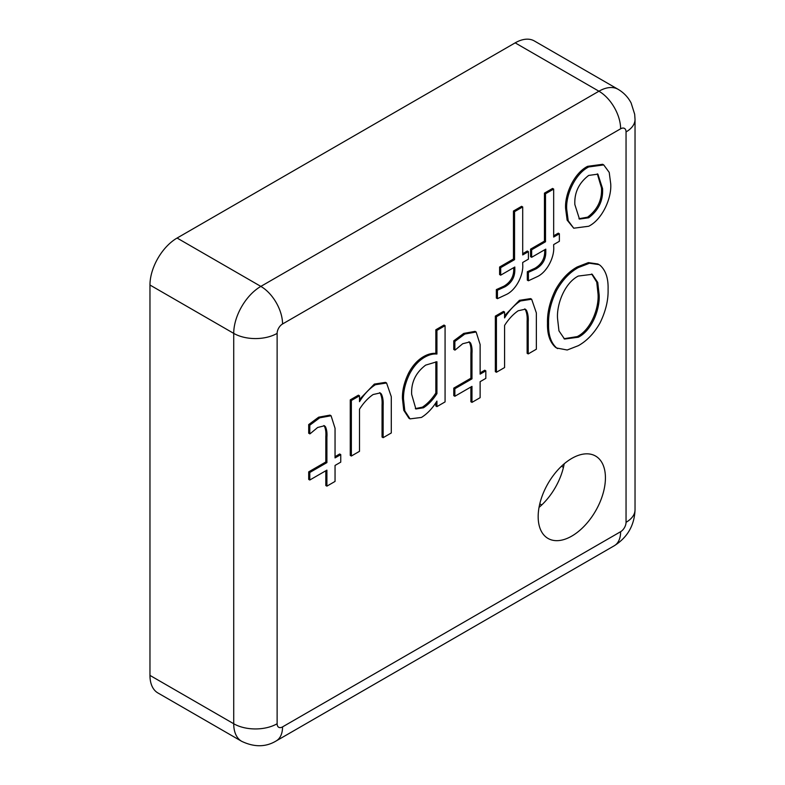 <?xml version="1.0" encoding="UTF-8"?>
<svg xmlns="http://www.w3.org/2000/svg" width="785" height="785" viewBox="0 0 785 785"><rect width="100%" height="100%" fill="white"/><g stroke="black" fill="none" stroke-linecap="round" stroke-linejoin="round"><path stroke-width="1.18" d="M571.794 536.086A47.561 27.465 120 0 0 602.87 494.167A47.561 27.465 120 0 0 595.58 456.056A47.561 27.465 120 0 0 571.794 458.411A47.561 27.465 120 0 0 540.728 500.33A47.561 27.465 120 0 0 548.018 538.441A47.561 27.465 120 0 0 571.794 536.086M564.199 463.798A47.561 27.465 -60 0 1 539.03 507.395M497.435 298.663L497.435 290.234L505.04 286.78C511.859 282.718 515.127 276.762 514.813 268.902L514.813 267.018L500.693 275.172L500.693 267.646L514.548 259.649L514.548 211.646L522.702 206.946L522.702 254.939L528.403 251.651L528.403 259.178L522.702 262.475L522.702 264.339C523.703 274.681 516.206 289.999 506.246 294.552L497.435 298.663L496.346 298.035L496.346 289.606L503.95 286.162C510.78 282.09 514.038 276.134 513.733 268.274L513.733 267.646M500.693 275.172L499.603 274.544L499.603 267.018L513.459 259.021L513.459 211.028L521.613 206.318L522.702 206.946M522.702 253.692L527.314 251.023L528.403 251.651M528.403 280.775L528.403 272.356L536.008 268.902C542.837 264.839 546.095 258.873 545.791 251.023L545.791 249.139L531.661 257.294L531.661 249.767L545.516 241.77L545.516 193.767L553.67 189.067L553.67 237.06L559.371 233.763L559.371 241.299L553.67 244.586L553.67 246.461C554.681 256.793 547.184 272.11 537.215 276.673L528.403 280.775L527.314 280.147L527.314 271.728L534.919 268.274C541.748 264.211 545.006 258.255 544.702 250.395L544.702 249.767M531.661 257.294L530.582 256.666L530.582 249.139L544.437 241.142L544.437 193.139L552.581 188.439L553.67 189.067M553.67 235.804L558.292 233.145L559.371 233.763M573.737 228.209L567.133 220.124L565.622 208.643C564.552 194.66 573.894 173.191 587.602 166.332L602.644 164.291L603.734 164.919L609.219 172.396L610.72 183.857C611.8 197.879 602.458 219.407 588.691 226.257L573.737 228.209L568.212 220.752L566.711 209.271C565.642 195.288 574.973 173.819 588.691 166.96L603.734 164.919M340.759 454.613L340.759 462.139L335.048 465.436L335.048 481.431L326.903 486.141L326.903 470.136L309.79 480.018L309.79 472.491L326.903 462.61L326.903 437.363C327.237 433.183 326.766 429.66 325.49 426.785L324.44 425.774L317.64 427.491L310.232 433.654L308.701 433.281L308.701 424.577L318.661 417.178L329.985 415.128L331.074 415.756L335.048 428.276L335.048 457.91L340.759 454.613L339.67 453.985L335.048 456.654M326.903 486.141L325.814 485.513L325.814 470.764M309.79 480.018L308.701 479.399L308.701 471.863L325.814 461.982L325.814 436.735C326.158 432.555 325.687 429.032 324.401 426.157L323.862 425.529M383.139 437.677L383.139 405.56C383.423 400.988 382.835 397.132 381.353 394.001L380.215 392.932L373.101 394.531C367.979 398.073 363.445 402.97 359.501 409.201L359.501 451.316L351.356 456.026L350.267 455.398L350.267 399.869L358.421 395.169L359.501 395.797L359.501 401.665C364.063 394.227 369.372 388.575 375.436 384.709L374.347 384.091L385.494 382.364L386.573 382.992L391.293 396.71L391.293 432.967L383.139 437.677L382.05 437.049L382.05 404.932C382.344 400.36 381.745 396.503 380.274 393.373L379.636 392.677M359.501 399.437L374.347 384.091M410.045 418.876L408.956 418.248L403.735 410.251L402.43 398.446C402.234 390.341 404.324 381.834 408.691 372.934C412.557 365.673 417.385 360.305 423.203 356.822C427.727 354.172 431.936 353.034 435.842 353.417L435.842 329.759L443.996 325.059L445.075 325.677L445.075 401.91L436.931 406.62L436.931 401.115C432.515 408.298 427.354 413.734 421.457 417.434L410.045 418.876L404.815 410.879L403.51 399.074C403.323 390.969 405.413 382.462 409.78 373.562C413.636 366.301 418.474 360.933 424.283 357.45C428.806 354.791 433.026 353.662 436.931 354.045L436.931 330.387L445.075 325.677M436.931 406.62L435.842 405.992L435.842 402.764M485.827 370.854L485.827 378.38L480.126 381.677L480.126 397.681L471.971 402.381L471.971 386.387L454.858 396.268L454.858 388.732L471.971 378.851L471.971 353.603C472.315 349.423 471.844 345.9 470.558 343.025L469.518 342.024L462.718 343.732L455.31 349.894L453.779 349.521L453.779 340.818L463.739 333.419L475.062 331.368L476.142 331.996L480.126 344.517L480.126 374.151L485.827 370.854L484.747 370.226L480.126 372.895M471.971 402.381L470.892 401.753L470.892 387.005M454.858 396.268L453.779 395.64L453.779 388.114L470.892 378.223L470.892 352.975C471.226 348.805 470.755 345.272 469.479 342.397L468.939 341.779M528.217 353.917L528.217 321.801C528.501 317.228 527.903 313.372 526.431 310.242L525.293 309.182L518.178 310.772C513.056 314.314 508.523 319.21 504.578 325.441L504.578 367.557L496.424 372.267L495.345 371.639L495.345 316.11L503.489 311.409L504.578 312.037L504.578 317.905C509.141 310.467 514.45 304.825 520.504 300.959L519.425 300.331L530.562 298.614L531.651 299.232L536.361 312.95L536.361 349.207L528.217 353.917L527.128 353.289L527.128 321.173C527.412 316.6 526.823 312.744 525.342 309.614L524.704 308.917M504.578 315.678L519.425 300.331M557.664 348.609L555.594 347.382C549.853 342.27 547.155 334.184 547.498 323.145C547.174 312.528 549.863 301.371 555.594 289.665C561.481 279.205 568.713 271.62 577.279 266.929L588.367 262.612L597.876 263.976L600.034 265.261C605.755 270.364 608.434 278.41 608.081 289.42C608.414 300.066 605.726 311.252 599.995 322.998C594.088 333.36 586.876 340.916 578.359 345.665L567.212 350.002L556.673 348.01C550.933 342.898 548.244 334.812 548.587 323.773C548.254 313.156 550.952 301.999 556.673 290.293C562.57 279.833 569.792 272.248 578.359 267.557L589.457 263.24L598.955 264.604M277.125 723.75A7.673 4.425 120 0 0 282.551 726.89L620.621 531.7A7.673 4.425 120 0 0 626.047 522.31L626.047 131.929A7.673 4.425 120 0 0 620.621 128.799L282.551 323.979A7.673 4.425 120 0 0 277.125 333.38L277.125 723.75A30.684 17.721 180 0 1 233.724 723.75L233.724 333.38A38.357 22.147 -60 0 1 260.846 286.397L598.926 91.217A38.357 22.147 -60 0 1 618.099 89.313L534.34 40.957A38.357 22.147 120 0 0 515.166 42.861L177.086 238.041A38.357 22.147 120 0 0 149.964 285.024L149.964 675.394A38.357 22.147 120 0 0 157.913 692.959L241.672 741.315A38.357 22.147 -60 0 1 233.724 723.75L149.964 675.394M557.556 318.592L558.959 330.868L564.543 339.041L578.309 337.226C592.39 330.142 600.191 308.269 599.122 294.601L597.738 282.423L592.233 274.308L578.309 276.055C564.307 283.179 556.467 304.953 557.556 318.592M556.673 348.01L555.594 347.382M578.359 267.557L577.279 266.929M556.673 290.293L555.594 289.665M548.587 323.773L547.498 323.145M564.003 338.708L577.23 336.598C591.311 329.514 599.102 307.641 598.033 293.973L596.757 282.168L591.674 274.004M578.309 337.226L577.23 336.598M599.122 294.601L598.033 293.973M496.424 372.267L496.424 316.738L495.345 316.11M526.431 310.242L525.342 309.614M520.504 300.959L531.651 299.232M496.424 316.738L504.578 312.037M454.858 350.149L454.858 341.446L453.779 340.818M470.558 343.025L469.479 342.397M471.971 378.851L470.892 378.223M454.858 388.732L453.779 388.114M454.858 341.446L464.818 334.047L463.739 333.419M464.818 334.047L476.142 331.996M411.664 394.364L415.873 408.975L423.478 407.788C428.531 404.461 433.016 399.742 436.931 393.628L436.931 361.738L425.656 365.123C415.726 372.659 411.065 382.403 411.664 394.364M403.51 399.074L402.43 398.446M436.931 330.387L435.842 329.759M436.931 354.045L435.842 353.417M424.283 357.45L423.203 356.822M409.78 373.562L408.691 372.934M415.334 408.612L422.399 407.17C427.452 403.833 431.936 399.114 435.842 393.01L435.842 361.787M423.478 407.788L422.399 407.17M436.931 393.628L435.842 393.01M351.356 456.026L351.356 400.497L350.267 399.869M381.353 394.001L380.274 393.373M375.436 384.709L386.573 382.992M351.356 400.497L359.501 395.797M309.79 433.909L309.79 425.205L308.701 424.577M325.49 426.785L324.401 426.157M326.903 462.61L325.814 461.982M309.79 472.491L308.701 471.863M309.79 425.205L319.74 417.806L318.661 417.178M319.74 417.806L331.074 415.756M574.856 204.561L579.467 219.074L588.691 217.779C598.631 210.252 603.263 200.518 602.566 188.567L597.885 174.152L588.691 175.428C578.849 182.983 574.237 192.698 574.856 204.561M566.711 209.271L565.622 208.643M588.691 166.96L587.602 166.332M578.938 218.73L587.602 217.16C597.552 209.634 602.173 199.89 601.487 187.939L597.336 173.877M588.691 217.779L587.602 217.16M602.566 188.567L601.487 187.939M528.403 272.356L527.314 271.728M545.516 193.767L544.437 193.139M545.516 241.77L544.437 241.142M531.661 249.767L530.582 249.139M545.791 251.023L544.702 250.395M536.008 268.902L534.919 268.274M528.825 272.11L527.736 271.482M497.435 290.234L496.346 289.606M514.548 211.646L513.459 211.028M514.548 259.649L513.459 259.021M500.693 267.646L499.603 267.018M514.813 268.902L513.733 268.274M505.04 286.78L503.95 286.162M497.857 289.989L496.768 289.361M277.125 333.38A30.684 17.721 180 0 1 233.724 333.38L149.964 285.024M282.551 323.979A30.684 17.721 60 0 0 260.846 286.397L177.086 238.041M620.621 128.799A30.684 17.721 60 0 0 598.926 91.217L515.166 42.861M282.551 726.89A30.684 17.721 60 0 1 276.192 740.932C265.811 747.202 254.301 747.33 241.672 741.315M618.099 89.313C623.781 92.659 628.128 97.232 631.14 103.031L634.672 114.237L635.036 119.408A30.684 17.721 180 0 1 626.047 131.929M620.621 531.7A30.684 17.721 60 0 1 614.262 545.752L276.192 740.932M635.036 119.408L635.036 509.779A30.684 17.721 180 0 1 626.047 522.31M541.748 504.961L539.786 503.823M563.453 467.379L561.481 466.241M528.217 321.801L527.128 321.173M471.971 353.603L470.892 352.975M383.139 405.56L382.05 404.932M326.903 437.363L325.814 436.735M614.262 545.752C627.49 537.401 634.408 525.41 635.036 509.779"/></g></svg>

